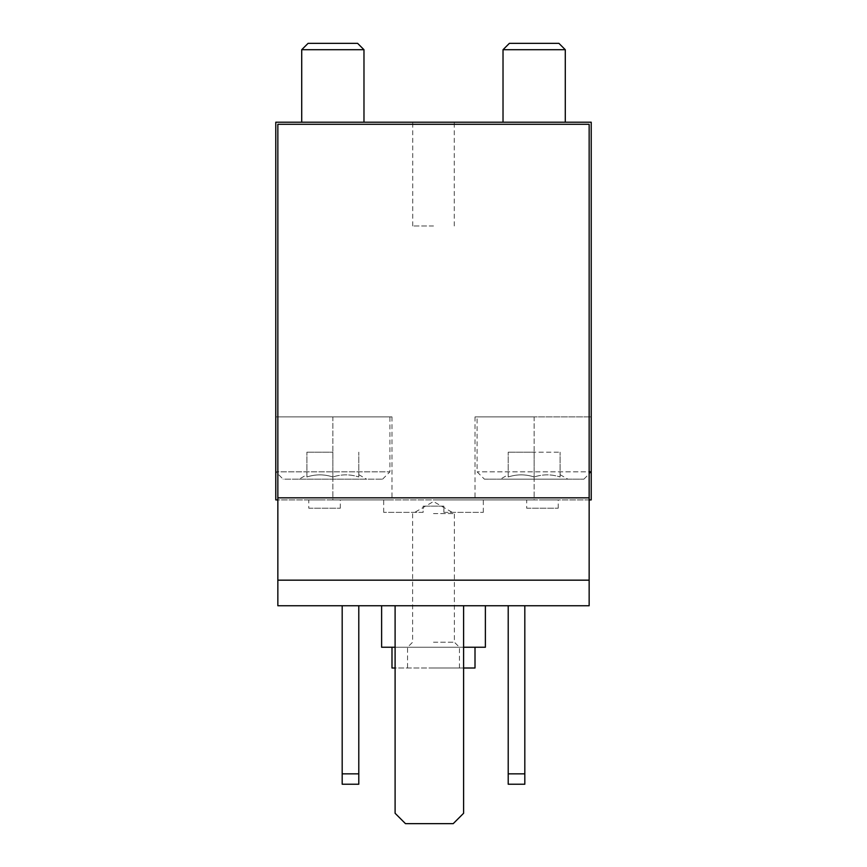 <?xml version="1.0" encoding="UTF-8"?>
<svg xmlns="http://www.w3.org/2000/svg" width="867" height="867" viewBox="0 0 867 867"><rect width="100%" height="100%" fill="white"/><g stroke="black" fill="none" stroke-linecap="round" stroke-linejoin="round"><path stroke-width="0.65" stroke-dasharray="4.33 3.25" d="M589.148 124.284L277.852 124.284L277.852 605.751L589.148 605.751L589.148 497.831L277.852 497.831L589.148 497.831L589.148 124.284M463.596 605.751L395.103 605.751L395.103 813.279L405.485 823.65L453.213 823.65L463.596 813.279L463.596 605.751L395.103 605.751M358.786 605.751L342.183 605.751L358.786 605.751L358.786 773.841L342.183 773.841L342.183 605.751M524.817 605.751L508.214 605.751L524.817 605.751L524.817 773.841L508.214 773.841L508.214 605.751M433.5 605.751L485.379 605.751L433.5 605.751M591.218 416.897L591.218 499.912L591.218 416.897L477.078 416.897L591.218 416.897L591.218 471.821L477.078 471.821L589.148 471.821M591.218 499.912L591.218 122.214L275.782 122.214L275.782 499.912L275.782 416.897L275.782 499.912L591.218 499.912M443.871 512.364L483.309 512.364L443.871 512.364L443.871 506.133L423.129 506.133L443.871 506.133L443.871 512.364M332.852 122.214L301.716 122.214L332.852 122.214M534.148 122.214L565.284 122.214L534.148 122.214M433.5 122.214L412.746 122.214L433.5 122.214M589.148 499.912L277.852 499.912M542.449 499.912L558.229 499.912L542.449 499.912M324.551 499.912L308.771 499.912L324.551 499.912M534.148 499.912L475.008 499.912L534.148 499.912L534.148 416.897L475.008 416.897L534.148 416.897L534.148 499.912M332.852 499.912L391.992 499.912L332.852 499.912L332.852 416.897L275.782 416.897L391.992 416.897L332.852 416.897L332.852 499.912M433.5 499.912L483.309 499.912L433.5 499.912M463.596 647.248L395.103 647.248M381.621 647.248L485.379 647.248M475.008 647.248L391.992 647.248L475.008 647.248M463.596 668.002L395.103 668.002M391.992 668.002L475.008 668.002M433.5 668.002L459.445 668.002L433.5 668.002M524.817 773.841L524.817 784.223L508.214 784.223L508.214 773.841M358.786 773.841L358.786 784.223L342.183 784.223L342.183 773.841M433.5 513.589L454.384 513.589L433.5 513.589M433.5 642.198L454.384 642.198L433.5 642.198M433.5 647.248L459.445 647.248L433.5 647.248M423.129 512.364L383.691 512.364L423.129 512.364L423.129 506.133L423.129 512.364M275.782 416.897L389.922 416.897L275.782 416.897L275.782 471.821L389.922 471.821L275.782 471.821L283.119 479.158L382.585 479.158L283.119 479.158M433.5 225.973L412.746 225.973L433.5 225.973M500.432 479.158L567.874 479.158L500.432 479.158L508.214 474.661M560.093 476.98C560.093 473.946 560.093 473.946 560.093 476.98C560.093 473.946 560.093 473.946 560.093 476.98C551.445 474.151 542.807 474.151 534.148 476.98C542.796 474.151 551.434 474.151 560.093 476.98L560.093 452.173L560.093 476.98M508.214 476.98C516.851 474.151 525.5 474.151 534.148 476.98C525.51 474.151 516.862 474.151 508.214 476.98C508.214 473.946 508.214 473.946 508.214 476.98C508.214 473.946 508.214 473.946 508.214 476.98L508.214 452.173L508.214 476.98M484.415 479.158L583.881 479.158L484.415 479.158L477.078 471.821L477.078 416.897M565.284 49.712L503.023 49.712M558.922 43.35L509.384 43.35M299.126 479.158L366.568 479.158L299.126 479.158L306.907 474.661M358.786 476.98C358.786 473.946 358.786 473.946 358.786 476.98C358.786 473.946 358.786 473.946 358.786 476.98C350.149 474.151 341.5 474.151 332.852 476.98C341.49 474.151 350.138 474.151 358.786 476.98L358.786 452.173L358.786 476.98M306.907 476.98C315.555 474.151 324.193 474.151 332.852 476.98C324.204 474.151 315.566 474.151 306.907 476.98C306.907 473.946 306.907 473.946 306.907 476.98C306.907 473.946 306.907 473.946 306.907 476.98L306.907 452.173L306.907 476.98M363.977 49.712L301.716 49.712M357.616 43.35L308.078 43.35M534.148 452.173L534.148 476.98L534.148 452.173L508.214 452.173L560.093 452.173L534.148 452.173M332.852 452.173L332.852 476.98L332.852 452.173L306.907 452.173L332.852 452.173M308.771 508.214L340.319 508.214L308.771 508.214L308.771 499.912M526.681 508.214L558.229 508.214L526.681 508.214L526.681 499.912M459.445 668.002L459.445 647.248L454.384 642.198L454.384 513.589L433.5 501.538L412.616 513.589L412.616 642.198L407.555 647.248L407.555 668.002M483.309 512.364L483.309 499.912M383.691 512.364L383.691 499.912M391.992 416.897L391.992 499.912M475.008 416.897L475.008 499.912M454.254 225.973L454.254 122.214M412.746 225.973L412.746 122.214M560.093 474.661L567.874 479.158M583.881 479.158L591.218 471.821M358.786 474.661L366.568 479.158M382.585 479.158L389.922 471.821L389.922 416.897M340.319 508.214L340.319 499.912M558.229 508.214L558.229 499.912"/><path stroke-width="1.3" d="M589.148 497.831L589.148 124.284L277.852 124.284L277.852 497.831L589.148 497.831L589.148 580.164L277.852 580.164L277.852 497.831M589.148 580.164L589.148 605.751L277.852 605.751L277.852 580.164M277.852 499.912L275.782 499.912L275.782 122.214L591.218 122.214L591.218 499.912L589.148 499.912M485.379 605.751L485.379 647.248L463.596 647.248M395.103 647.248L381.621 647.248L381.621 605.751M475.008 647.248L475.008 668.002L463.596 668.002M395.103 668.002L391.992 668.002L391.992 647.248M508.214 605.751L508.214 784.223L524.817 784.223L524.817 773.841L508.214 773.841M524.817 605.751L524.817 773.841M342.183 605.751L342.183 784.223L358.786 784.223L358.786 773.841L342.183 773.841M358.786 605.751L358.786 773.841M395.103 605.751L395.103 813.279L405.485 823.65L453.213 823.65L463.596 813.279L463.596 605.751M589.148 471.821L591.218 471.821M503.023 122.214L503.023 49.712L565.284 49.712L565.284 122.214M503.023 49.712L509.384 43.35L558.922 43.35L565.284 49.712M301.716 122.214L301.716 49.712L363.977 49.712L363.977 122.214M301.716 49.712L308.078 43.35L357.616 43.35L363.977 49.712"/></g></svg>
